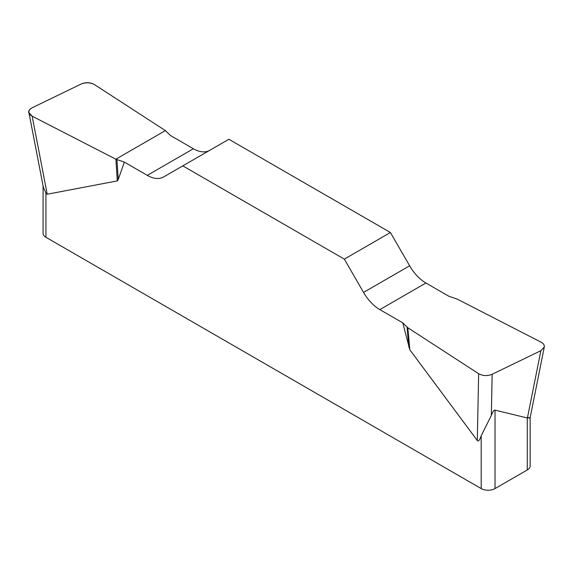 <?xml version="1.0" encoding="UTF-8"?>
<svg xmlns="http://www.w3.org/2000/svg" width="573" height="573" viewBox="0 0 573 573"><rect width="100%" height="100%" fill="white"/><g stroke="black" fill="none" stroke-linecap="round" stroke-linejoin="round"><path stroke-width="0.86" d="M448.845 296.241L425.925 283.005A32.589 18.816 60 0 1 409.631 265.808L390.414 232.516L228.885 139.26L182.801 165.869L344.33 259.125L363.547 292.409A32.589 18.816 -120 0 0 379.842 309.613L402.762 322.843L407.826 327.756L478.641 373.696C482.889 375.981 487.394 376.175 492.157 374.276L540.883 350.676L544.286 347.023C544.579 345.118 543.505 343.499 541.062 342.174L457.347 299.163L448.845 296.241M209.603 150.398A32.589 18.816 60 0 1 193.373 148.744L170.453 135.514L165.389 130.601L94.574 84.661C90.326 82.376 85.821 82.183 81.058 84.081L32.332 107.681C29.782 108.999 28.643 110.632 28.922 112.587L32.152 116.183L115.868 159.194L124.37 162.116L147.29 175.352A32.589 18.816 -120 0 0 163.584 176.964L182.801 165.869M530.14 417.688L530.14 465.964A9.777 5.644 180 0 1 527.275 469.953L495.022 488.576A9.777 5.644 180 0 1 481.191 488.576L481.191 435.767C479.637 440.272 478.34 441.862 477.302 440.53L409.824 349.781L402.762 322.843M124.37 162.116L118.26 179.464L117.307 180.903L47.215 194.226L45.933 193.044L45.933 237.279A9.777 5.644 180 0 1 43.075 233.29L43.075 185.917M481.191 488.576L45.933 237.279M481.191 435.767L491.333 415.439C492.737 411.686 493.962 409.917 495.022 410.139L527.404 417.996C530.992 417.617 530.949 417.524 527.275 417.731M43.369 187.378L45.933 193.044M390.414 232.516L344.33 259.125M32.181 116.197C27.404 113.311 27.475 110.46 32.396 107.652L81.008 84.102C85.821 82.046 90.348 82.24 94.595 84.675L165.389 130.601L115.868 159.194L32.181 116.197M495.022 410.139L495.022 488.576M527.275 469.953L527.275 417.953M363.547 292.409L409.631 265.808M425.925 283.005L379.842 309.613M147.29 175.352L193.373 148.744M115.868 159.194L117.307 180.903M116.942 159.645L118.26 179.464M32.152 116.183L47.215 194.226M527.404 417.996L540.883 350.676M492.157 374.276L491.333 415.439M477.302 440.53L478.641 373.696M407.826 327.756L409.824 349.781M407.052 327.133L408.871 347.245M29.001 113.017L43.419 187.693M544.207 347.446L530.011 418.383"/></g></svg>
